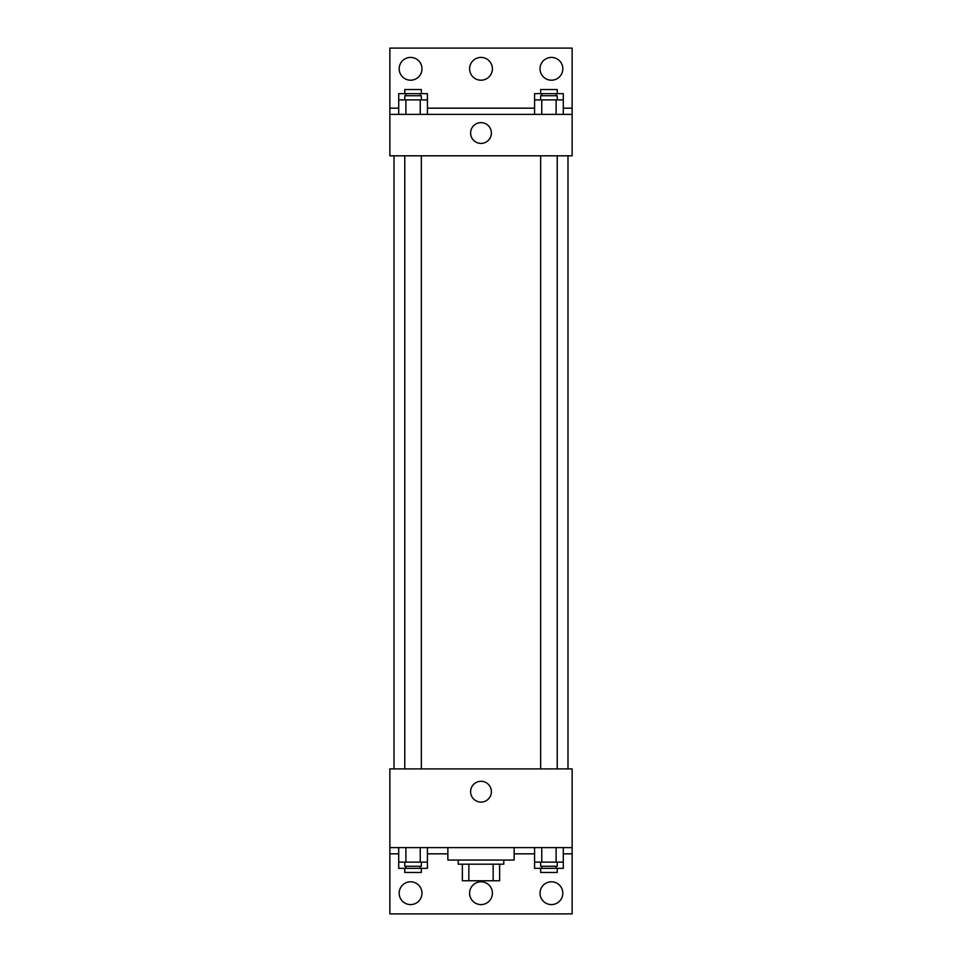 <?xml version="1.0" encoding="UTF-8"?>
<svg xmlns="http://www.w3.org/2000/svg" width="962" height="962" viewBox="0 0 962 962"><rect width="100%" height="100%" fill="white"/><g stroke="black" fill="none" stroke-linecap="round" stroke-linejoin="round"><path stroke-width="1.44" d="M493.157 864.189L493.157 880.759L462.361 880.759L462.361 864.189M493.157 880.759L499.639 880.759L499.639 864.189L499.639 880.759M503.787 860.052L503.787 864.189L458.213 864.189L458.213 860.052M468.843 864.189L468.843 880.759M447.859 847.618L447.859 860.052L514.141 860.052L514.141 847.618M389.863 847.618L389.863 768.915L572.137 768.915L572.137 847.618L389.863 847.618L389.863 913.9L572.137 913.9L572.137 853.835L563.287 853.835M572.137 847.618L572.137 853.835M470.61 791.69A10.39 10.39 0 0 1 486.195 782.695A10.39 10.39 0 0 1 486.195 800.697A10.39 10.39 0 0 1 470.61 791.69M534.583 853.835L514.141 853.835M447.859 853.835L427.417 853.835M398.713 853.835L389.863 853.835M540.031 893.193A11.388 11.388 0 0 1 557.118 883.32A11.388 11.388 0 0 1 557.118 903.053A11.388 11.388 0 0 1 540.031 893.193M399.182 893.193A11.388 11.388 0 0 1 416.269 883.32A11.388 11.388 0 0 1 416.269 903.053A11.388 11.388 0 0 1 399.182 893.193M469.612 893.193A11.388 11.388 0 0 1 486.7 883.32A11.388 11.388 0 0 1 486.7 903.053A11.388 11.388 0 0 1 469.612 893.193M567.989 155.808L567.989 768.915M557.226 768.915L557.226 155.808M421.344 155.808L421.344 768.915M572.137 155.808L389.863 155.808L389.863 48.1L572.137 48.1L572.137 155.808M572.137 114.382L389.863 114.382M470.61 133.021A10.39 10.39 0 0 1 486.195 124.026A10.39 10.39 0 0 1 486.195 142.015A10.39 10.39 0 0 1 470.61 133.021M389.863 108.165L398.713 108.165M427.417 108.165L534.583 108.165M563.287 108.165L572.137 108.165M469.612 68.807A11.388 11.388 0 0 1 486.7 58.947A11.388 11.388 0 0 1 486.7 78.68A11.388 11.388 0 0 1 469.612 68.807M421.969 68.807A11.388 11.388 0 0 1 404.882 78.68A11.388 11.388 0 0 1 404.882 58.947A11.388 11.388 0 0 1 421.969 68.807M562.818 68.807A11.388 11.388 0 0 1 545.731 78.68A11.388 11.388 0 0 1 545.731 58.947A11.388 11.388 0 0 1 562.818 68.807M534.583 99.88L534.583 93.663L563.287 93.663L563.287 99.88L534.583 99.88L534.583 114.382M563.287 99.88L563.287 114.382M556.108 99.88L556.108 114.382M541.762 99.88L541.762 114.382M540.656 99.88L540.656 95.743L557.226 95.743L557.226 99.88M398.713 99.88L398.713 93.663L427.417 93.663L427.417 99.88L398.713 99.88L398.713 114.382M427.417 99.88L427.417 114.382M420.238 99.88L420.238 114.382M405.892 99.88L405.892 114.382M404.774 99.88L404.774 95.743L421.344 95.743L421.344 99.88M556.108 93.663L556.108 95.743M541.762 93.663L541.762 95.743M540.656 93.663L540.656 89.526L557.226 89.526L557.226 93.663M420.238 93.663L420.238 95.743M405.892 93.663L405.892 95.743M404.774 93.663L404.774 89.526L421.344 89.526L421.344 93.663M563.287 862.12L534.583 862.12L534.583 868.337L563.287 868.337L563.287 847.618M534.583 847.618L534.583 862.12M556.108 847.618L556.108 862.12M541.762 847.618L541.762 862.12M557.226 862.12L557.226 866.257L540.656 866.257L540.656 862.12M427.417 862.12L398.713 862.12L398.713 868.337L427.417 868.337L427.417 847.618M398.713 847.618L398.713 862.12M420.238 847.618L420.238 862.12M405.892 847.618L405.892 862.12M421.344 862.12L421.344 866.257L404.774 866.257L404.774 862.12M556.108 866.257L556.108 868.337M541.762 866.257L541.762 868.337M557.226 868.337L557.226 872.474L540.656 872.474L540.656 868.337M420.238 866.257L420.238 868.337M405.892 866.257L405.892 868.337M421.344 868.337L421.344 872.474L404.774 872.474L404.774 868.337M394.011 155.808L394.011 768.915M540.656 768.915L540.656 155.808M404.774 155.808L404.774 768.915"/></g></svg>
